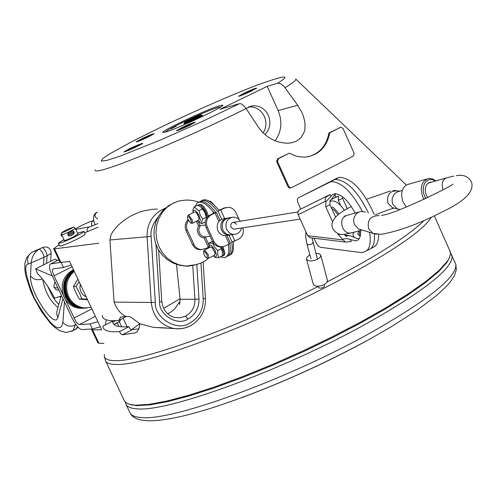 <?xml version="1.0" encoding="UTF-8"?>
<svg xmlns="http://www.w3.org/2000/svg" width="497" height="497" viewBox="0 0 497 497"><rect width="100%" height="100%" fill="white"/><g stroke="black" fill="none" stroke-linecap="round" stroke-linejoin="round"><path stroke-width="0.75" d="M277.525 83.272L280.42 83.571L283.911 86.223L297.684 105.277L301.828 112.31L303.3 115.826L304.984 122.653L304.928 129.102L304.189 132.09L301.12 137.439L298.74 139.638L295.802 141.39L292.354 142.602L288.44 143.204C275.941 143.124 265.827 137.632 258.086 126.729L245.636 107.824L241.691 103.985L239.641 103.618L220.059 109.259L267.2 86.348L277.525 83.272C292.118 74.308 285.154 74.985 256.638 85.291C225.681 97.17 182.064 116.913 157.574 128.835L132.829 141.167L109.7 153.877L102.612 158.686L101.276 161.115L107.159 160.32L120.249 156.077L160.009 140.21L200.651 122.206L239.641 103.618M113.44 331.785C106.501 331.474 102.966 329.617 102.842 326.218L112.676 321.105C112.365 325.622 117.783 327.492 128.934 326.703L119.454 331.661L113.44 331.785M105.327 324.92L106.24 319.807M102.307 315.371C102.289 318.726 105.737 320.509 112.645 320.72L118.777 320.503L120.529 317.223L125.536 316.297C120.566 313.868 116.745 309.128 114.074 302.089L109.924 239.97L110.937 234.957L112.9 231.44L117.777 225.607L123.728 220.494L130.643 216.065L138.564 212.461L142.931 211.051L152.399 209.299L157.394 209.1M125.536 316.297L130.313 316.788L139.899 323.796L138.849 328.964L137.222 331.648L135.215 332.872L122.436 334.779L120.802 334.021L119.454 331.661M294.087 100.208L297.672 105.283L278.121 110.545L267.2 86.348M105.811 361.325L124.498 401.104L127.008 403.353L130.494 404.57L135.631 405.185L148.82 404.415L166.613 401.11L188.562 395.301L213.996 387.12L242.095 376.813L271.865 364.711L302.226 351.249L332.046 336.923L360.238 322.267L385.79 307.817L407.844 294.081L425.724 281.532L438.944 270.548L447.238 261.447L449.176 258.334L450.586 253.75L449.76 250.618M263.199 132.923C266.38 127.779 266.765 122.281 264.348 116.422C260.875 109.694 255.651 106.52 248.668 106.898L248.562 106.911M264.957 134.538C270.082 129.152 271.213 122.759 268.349 115.354C264.864 108.601 259.62 105.407 252.613 105.786L246.034 108.396M142.024 143.403L142.714 143.347C138.582 146.031 132.556 148.864 124.635 151.84L123.977 151.889C128.077 149.218 134.091 146.391 142.024 143.403M220.19 105.476L222.867 105.165C224.625 106.656 175.907 129.481 165.141 132.183L162.799 132.413C161.252 130.817 208.641 108.594 220.19 105.476M256.172 88.509L243.89 93.697L239.107 96.244M243.723 93.337C250.948 89.938 255.247 88.199 256.607 88.112L251.42 91.044C244.164 94.461 239.858 96.207 238.504 96.288L243.723 93.337M194.905 122.542L182.318 127.841L177.025 130.686M182.144 127.468C189.568 123.97 193.954 122.194 195.315 122.144L189.643 125.374C182.188 128.885 177.789 130.668 176.441 130.711L182.144 127.468M153.61 134.147L141.831 139.135L136.669 141.887M141.67 138.781C148.671 135.482 152.796 133.799 154.051 133.736L148.473 136.874C141.446 140.185 137.302 141.875 136.06 141.931L141.67 138.781M120.908 319.397L119.361 321.708L114.006 324.529M129.388 404.291L136.93 405.633L150.057 404.869L167.756 401.588L189.581 395.823L214.878 387.697L242.809 377.453L272.399 365.425L302.567 352.05L332.213 337.811L360.232 323.236L385.629 308.867L407.559 295.206L425.333 282.718L438.478 271.784L446.728 262.72L449.561 257.545M166.681 327.97L153.312 327.349L139.899 323.796M275.102 140.813C281.557 131.612 282.563 121.523 278.121 110.545M126.648 316.409L118.777 320.503M112.763 322.447L112.676 321.105M128.934 326.703L130.084 328.803L131.488 329.759L138.911 328.821M98.729 243.232L54.521 248.842L60.895 262.397L69.611 261.478L101.674 329.803L92.585 329.828L98.884 343.247L103.873 343.328M84.645 232.782L98.064 227.235M54.521 248.842L53.645 248.686L59.075 244.741M60.895 262.397L60 262.211L53.67 248.742M92.585 329.828L91.61 329.468L91.684 329.02M180.069 298.747L163.612 308.32M139.763 323.702L131.494 329.759M176.472 264.379L180.119 299.244L179.56 304.425L179.498 302.008L179.945 302.971M161.134 328.076L161.065 327.709M167.737 313.837L171.03 311.923L174.795 308.805L179.498 302.008M98.884 343.247L97.897 342.855L91.647 329.554M34.914 250.879L44.04 246.997L47.172 247.121L49.302 248.345L50.843 250.761L51.123 253.427L47.072 255.75L46.606 263.348M51.129 253.296L50.607 261.341M75.973 324.715L75.184 325.119C70.27 327.107 66.163 326.187 62.864 322.367L61.765 326.169L60.87 327.082L59.323 327.585C54.968 329.256 46.625 319.403 34.293 298.014C25.434 275.792 23.489 264.454 28.459 264L31.181 262.845C31.839 256.651 34.504 252.085 39.17 249.146L42.257 247.612L43.053 247.792L45.345 250.594L46.768 253.843L47.072 255.75L43.984 257.291L43.531 264.889M62.995 298.716L57.944 317.279C55.105 330.536 29.068 291.186 30.516 276.003L31.181 262.845L43.984 257.291L43.68 255.383L42.251 252.134L39.586 249.146L32.156 252.246L35.89 250.432M58.863 259.801L50.781 263.851L60.994 262.385M50.781 263.851L50.209 264.1C48.861 265.87 49.563 269.852 52.309 276.034L72.171 318.217C75.706 325.193 78.88 328.964 81.694 329.542L92.411 328.983L90.038 323.945L79.073 324.541L77.631 323.628L75.923 321.59L54.005 275.823L52.52 271.455L52.452 269.716L53.136 268.858L63.492 267.448L71.264 265M90.038 323.945L97.903 321.758M92.411 328.983L100.276 326.821M73.637 270.064C64.051 276.612 61.305 285.539 65.405 296.852C68.866 303.586 74.196 307.37 81.415 308.196L84.925 308.134M73.438 269.635C62.926 275.878 59.77 284.998 63.97 296.989C67.424 303.717 72.748 307.488 79.955 308.314L83.577 308.239M73.848 270.505C65.02 277.233 62.61 285.98 66.617 296.734C70.077 303.481 75.42 307.27 82.645 308.097L85.956 308.059M73.724 270.244C64.461 276.879 61.864 285.725 65.927 296.802C69.381 303.543 74.724 307.326 81.943 308.152L85.192 308.121M86.074 308.053L82.881 308.078C64.883 307.6 58.174 279.705 73.885 270.598M86.963 307.972L83.471 308.028C65.734 307.556 58.776 280.283 74.003 270.834C65.679 277.661 63.486 286.266 67.424 296.653C70.891 303.412 76.24 307.202 83.471 308.028L86.963 307.972M74.246 271.362C66.641 278.283 64.753 286.676 68.58 296.541C72.053 303.313 77.408 307.109 84.652 307.935L91.113 307.295M61.665 295.901L54.651 298.181C49.079 287.533 43.369 279.333 37.517 273.567L35.672 268.821L54.863 259.21L57.664 260.366M35.672 268.821L52.272 275.953M87.578 299.759L79.29 299.095L76.01 292.876L73.407 286.576L77.899 279.134M80.265 284.185L79.893 288.061L80.893 291.826L83.129 294.957L86.292 297.026M79.147 281.793L75.96 286.303L79.253 292.547L81.856 298.859L87.317 299.213M81.856 298.859L79.29 299.095M73.407 286.576L75.96 286.303M57.981 288.08L54.279 287.49L53.726 286.663L55.037 281.824M242.878 227.825C244.151 232.776 242.772 236.535 238.728 239.094L231.72 242.213C232.751 248.599 232.149 252.843 229.912 254.936L228.098 255.849M229.776 255.054L231.739 253.799L233.211 250.78L233.534 241.697M217.524 211.244L224.545 208.106L223.246 208.342L217.524 211.244C210.101 202.049 204.373 198.763 200.341 201.391L200.254 201.471M219.91 210.032L217.854 209.131C210.97 201.061 205.646 198.216 201.881 200.577M239.032 219.289L235.621 211.89L233.298 209.119L230.838 207.734L228.806 207.286L224.545 208.106M226.092 207.516L223.246 208.342M230.26 243.132L225.414 245.965L221.451 246.847L218.842 246.295L217.04 245.332L214.269 242.219L207.317 227.154C205.46 221.855 206.746 217.773 211.163 214.903L214.996 212.958L216.232 212.157L215.617 212.213C209.548 204.559 204.453 200.974 200.334 201.453L198.564 202.248M195.104 206.522L197.029 203.062L198.912 202.173C202.708 201.683 207.429 204.807 213.083 211.554L213.225 213.424L209.877 215.126C205.466 217.99 204.18 222.066 206.038 227.359L212.66 241.772L214.201 244.126L217.543 246.475L220.152 247.021L222.184 246.841M215.617 212.213L213.225 213.424M205.304 225.048L198.508 225.806L196.408 221.233M226.477 256.763L228.03 255.912C230.21 253.88 230.832 249.786 229.894 243.629M209.057 247.046L205.006 248.736L201.117 249.6L197.943 248.798L194.824 246.239L186.735 228.949L186.549 224.482L188.388 220.519M228.185 244.536L228.763 246.593L228.862 250.699L228.483 253.234L227.396 255.769L225.936 257.129L224.358 257.632L220.419 256.825M208.28 247.046L204.18 238.131L205.249 236.97L210.119 236.243M201.844 249.593L197.936 249.444L195.551 248.289L194.029 246.941L192.519 244.636L186.033 230.552C184.424 226.427 185.089 222.849 188.034 219.811M221.395 247.947L222.171 250.227M223.023 246.754L224.762 252.737L224.507 254.712L223.594 255.557M221.892 246.854L223.439 250.954L223.83 253.712L223.389 255.52L221.935 256.042M222.451 252.172L222.55 253.215M205.565 213.548L206.224 215.785M198.85 204.721L201.316 204.559L203.72 206.628L206.634 211.082L208.448 216.052M198.005 205.398L198.346 204.975L200.366 205.037L202.832 207.187L205.801 211.809L207.572 216.872M200.558 206.715L201.67 207.653M203.105 209.15L204.472 211.213M206.423 217.692L206.485 218.307L206.305 217.239L202.726 219.059L200.216 215.195L198.887 210.703L194.041 207.063L192.948 209.709L192.966 211.585M204.36 250.184L210.498 247.028L212.014 247.407L215.151 253.041L214.654 255.085M222.327 250.954L220.917 246.916M220.575 246.966L222.376 251.73L222.426 255.787L218.873 257.626L217.674 254.377L217.655 250.507L214.598 247.177L212.716 243.219L209.026 243.089L208.97 246.419M213.263 255.8L213.716 256.203C215.735 257.614 216.593 256.906 216.276 254.079L214.971 250.258L211.877 245.934L210.417 245.071L209.399 245.35L209.1 247.742M215.164 257.446L218.873 257.626M221.221 248.668L217.655 250.507M213.288 242.927L212.716 243.219M212.455 241.325L209.026 243.089M195.389 212.045L197.116 213.71L199.067 218.09L198.558 220.14M206.361 217.413L205.944 214.654L204.894 212.02L203.018 209.044L201.142 207.187M194.041 207.063L197.62 205.255L200.95 207.019L204.689 212.157L206.305 217.239M197.154 220.854L199.092 222.016L200.142 221.246L200.173 219.053L198.831 215.158L196.52 211.641L194.942 210.299L193.283 210.442L193.035 212.747M197.582 221.246L201.701 223.718L201.614 221.693L202.726 219.059M205.224 221.923L201.701 223.718M202.472 208.889L198.887 210.703M203.621 251.793L204.112 250.314L204.689 250.184L208.268 254.675L208.529 258.254L207.485 258.198M204.224 251.488C207.038 254.023 207.889 256.172 206.777 257.918L205.472 256.937L204.018 254.495L203.522 252.19L204.224 251.488M187.518 216.76L188.021 215.282L188.966 215.294L192.407 220.395L192.389 223.271L191.438 223.259M191.115 220.575L191.32 222.42L190.562 222.904L187.661 218.817L187.419 217.158C188.288 215.847 189.525 216.984 191.115 220.575M402.284 190.488L397.96 191.662L395.494 192.998L393.605 195.066L392.189 198.682L392.17 201.925L392.897 204.379L397.283 208.858L399.992 209.529M365.562 212.126L361.052 211.418L358.368 212.287L356.088 214.052L354.044 217.611L353.603 221.115L354.448 224.613L358.461 228.906L361.164 229.738M424.096 199.378L422.773 196.936C419.667 186.996 421.698 180.821 428.88 178.417L432.477 178.858L435.931 180.902M426.544 179.088L409.286 184.045C404.421 185.039 401.856 188.785 401.588 195.29L402.676 201.204L406.291 207.094M425.861 198.552L424.544 196.166L423.314 192.004L423.214 187.779L424.252 184.014L426.296 181.194L429.097 179.665L432.291 179.61L435.484 181.026M427.78 197.632L426.283 195.122C424.103 188.152 425.531 183.828 430.57 182.15L431.595 182.138M331.654 208.373L334.804 210.678L337.923 214.754M345.403 235.702L350.087 235.708L356.858 238.367L359.201 238.784L356.858 238.367C353.479 237.597 352.367 235.684 353.516 232.621L354.529 232.043M358.902 230.863L357.728 234L358.759 235.143L360.344 235.907M372.085 247.891L375.136 246.263L376.919 243.928L378.31 239.784L378.714 234.454M374.222 214.418C363.375 190.407 351.739 178.032 339.327 177.299L302.219 195.899L333.195 180.119L298.113 198.011L330.859 181.653C341.054 181.616 351.553 191.513 362.369 211.349M375.136 246.263L370.936 248.5C373.781 245.785 374.912 240.921 374.328 233.913C374.912 240.921 373.781 245.785 370.936 248.5L367.898 250.121M368.401 212.878C357.473 190.91 346.372 179.777 335.096 179.473L333.195 180.119L335.096 179.473C346.372 179.777 357.473 190.91 368.401 212.878M342.439 196.675L342.532 198.173L338.358 200.341L338.345 196.066L336.606 196.855L335.525 196.644L335.04 195.364L335.612 193.718M359.536 230.695L359.486 235.522M347.273 208.709L342.532 198.173M340.594 205.304L338.358 200.341M335.581 193.718L331.008 199.862L329.958 200.409L329.989 204.683L325.79 206.864L325.852 201.813L332.269 194.874L334.537 193.799C341.184 193.805 348.062 200.229 355.175 213.064M360.598 230.409L360.555 234.696L359.642 237.995L358.337 239.802L355.777 240.964L347.546 238.709L345.111 238.666L342.775 239.33L338.463 234.938L339.96 234.149M369.563 232.316C371.035 241.306 370.091 247.444 366.736 250.743L362.767 252.526L360.58 252.495L320.136 247.27L318.335 246.065L316.856 244.251L313.899 238.231M300.704 209.1L299.07 210.038L298.107 211.355L297.79 213.064L298.157 214.661L325.591 201.223L325.255 198.893L326.001 197.154L330.126 194.538L300.704 209.1L297.635 201.881L297.399 199.191L298.113 198.011M310.867 237.864L310.097 237.771L307.686 235.684L298.157 214.661M344.048 234.329L346.216 236.473L347.26 235.92M325.591 201.223L325.852 201.813M342.775 239.33L343.042 239.914L307.686 235.684M325.79 206.864L332.474 221.668M337.823 233.522L338.463 234.938M350.41 239.566L351.298 241.536L345.62 242.076L343.042 239.914M329.989 204.683L335.506 216.922M231.093 217.469L229.925 217.661C223.352 218.897 220.997 223.01 222.849 230.005L224.781 232.733L226.924 234.224L230.005 234.975L232.571 234.603M230.639 234.969L228.055 235.124L225.613 234.416L223.47 232.931L221.538 230.204C219.68 223.6 221.824 219.5 227.961 217.903M226.036 218.307L224.899 218.5C218.357 219.724 216.009 223.818 217.854 230.776L219.32 233.012L221.91 234.969L224.979 235.715L227.533 235.342M234.826 229.055L233.795 229.21L230.906 227.21L230.825 224.284L232.006 222.793L233.764 222.258L236.671 224.259M241.604 228.017C240.393 232.124 237.777 234.261 233.758 234.429L231.869 234.13L229.539 233.012L226.576 229.434C224.712 222.407 227.079 218.276 233.671 217.04L237.572 218.171L240.529 221.171M315.862 253.333L319.316 253.799L320.758 255.129L320.298 257.111L317.496 259.322C311.731 261.615 308.041 261.472 306.432 258.894L307.189 256.893L309.886 254.905M306.525 259.235L313.228 284.122C314.843 286.75 318.521 286.918 324.243 284.619L327.026 282.389L327.442 280.314M311.178 258.496L310.625 257.657M318.297 286.247L319.074 287.937L320.869 288.198L323.497 287.347L324.417 286.465L324.504 285.738M135.035 147.447L125.058 151.312L128.922 149.106L135.091 147.503M131.711 148.355L131.668 147.777L141.614 143.763L137.855 146.168M137.799 146.106L131.668 147.777M77.917 233.925L73.078 237.125C67.878 239.585 64.852 240.741 63.995 240.591L64.256 240.256M85.235 234.037L85.254 234.075C84.999 234.864 81.862 236.746 75.855 239.734C66.561 244.126 61.15 246.189 59.628 245.909L58.373 243.244M77.569 233.186L83.987 231.366C83.726 232.149 80.589 234.025 74.575 237.007C65.281 241.399 59.876 243.468 58.354 243.207L63.908 239.523M69.077 232.056L68.319 232.894L72.282 231.006L70.499 231.546M71.587 231.273L68.754 232.664L69.679 231.857L71.649 231.409M62.479 236.466L61.355 235.789L60.926 234.882L61.783 233.155M69.679 231.857L69.884 232.292M69.263 232.08L68.325 232.795M165.712 132.016L165.7 131.972C164.942 130.854 188.307 119.212 205.478 112.123C214.89 108.234 219.941 106.532 220.631 107.017M201.596 115.335L202.614 115.292C200.515 116.764 195.917 119.025 188.829 122.076L183.728 123.852L184.505 123.119M176.174 126.25L170.844 128.903L176.174 126.25M201.546 115.329L199.676 116.671C192.793 120.162 187.754 122.337 184.567 123.2L184.53 123.082M200.974 115.267C194.047 119.019 188.5 121.473 184.325 122.629L184.722 122.262C191.668 118.503 197.21 116.049 201.353 114.906L200.974 115.267M201.596 115.441L201.353 114.906M197.669 116.64L191.948 119.522L188.009 120.889L193.724 118.013L197.576 116.714M193.724 118.013L194.315 117.932M290.422 187.934L289.881 188.034L288.024 186.797L276.643 161.674L277.512 158.86L289.273 153.188L296.821 156.393L304.779 157.189C318.44 155.449 326.784 147.323 329.803 132.798L340.47 127.431L341.097 127.257L343.023 128.493L354.15 153.331L353.311 156.101L291.503 187.68L290.739 187.872L288.887 186.636L277.494 161.494L278.363 158.673L289.273 153.188M308.252 156.754C319.633 153.48 326.517 145.565 328.915 133.003L340.594 127.375M328.915 133.003L329.803 132.798M68.76 232.459L69.599 231.689C64.958 233.838 62.305 234.839 61.64 234.683L61.839 232.54M73.525 227.11L75.314 228.365L69.599 231.689L70.568 231.515M68.642 229.968C64.424 231.913 62.156 232.751 61.845 232.478L66.735 229.689L73.506 227.092L68.642 229.968M406.372 185.027L295.69 78.998C296.616 79.924 293.087 82.819 285.092 87.683M246.114 108.526L237.616 112.72C186.773 137.688 119.827 165.843 101.779 170.055C96.803 171.303 94.61 171.266 95.2 169.943M327.361 281.799L343.023 273.58C384.013 251.389 411.013 233.702 424.016 220.531M104.469 356.722L105.401 360.449C106.252 363.121 109.955 364.456 116.509 364.45C146.286 365.941 261.41 322.59 344.999 277.177C394.686 250.059 423.475 230.074 431.353 217.22M104.426 354.373C103.538 358.586 107.24 360.685 115.521 360.667C142.682 361.505 237.541 327.33 318.335 286.39M190.171 325.945L186.592 327.467L181.56 328.641L176.404 328.803L172.571 328.25C160.003 324.622 152.896 316.024 151.231 302.456L114.074 302.089M153.312 327.349L179.069 328.846L184.238 328.15L190.363 325.877C200.645 319.869 205.671 310.774 205.441 298.585L203.211 298.79C203.366 309.656 198.899 317.745 189.811 323.062C177.441 331.984 154.138 318.018 155.312 302.238L151.231 302.456L147.075 236.678C147.037 222.83 153.126 213.325 165.346 208.168M159.593 301.928C158.63 314.893 177.771 326.392 187.953 319.062L185.617 316.104L180.454 317.738L175.062 317.552C167.371 315.433 162.985 310.153 161.904 301.71L159.593 301.928L155.965 244.58M161.767 301.698L158.642 250.146M136.843 332.015L135.215 332.872M109.924 239.97L151.15 236.404C150.206 230.757 152.517 224.321 158.096 217.096M119.286 321.721L121.678 326.827M187.953 319.062C195.439 314.694 199.117 308.041 198.993 299.095L194.905 299.312C195.035 306.854 191.941 312.451 185.617 316.104M198.993 299.095L196.8 264.541M115.515 320.702L112.744 322.143M119.814 321.354L118.994 321.783M116.863 322.888L113.906 324.429M131.978 329.784L122.436 334.779M123.094 318.26L127.102 326.821M117.137 322.715L118.92 326.517M180.119 299.244L194.905 299.312L192.768 265.603M200.937 262.932L203.211 298.79M155.312 302.238L151.15 236.404M31.628 252.538L32.156 252.246C27.751 255.036 26.521 258.949 28.459 264M47.519 285.992L52.639 296.622L55.322 300.573L58.82 304.444M77.582 326.74L76.016 329.138L74.538 329.902M75.302 323.758L75.184 325.119L72.984 330.71L71.537 331.462M62.864 322.367L64.448 301.816M58 307.494C49.986 300.902 44.885 291.515 42.699 279.326M30.516 276.003C33.61 279.631 37.555 280.6 42.357 278.904M57.944 317.279L56.882 314.763L56.745 312.097L61.069 296.094M63.492 267.448L61.106 262.373M72.071 266.721L54.005 275.823M73.91 318.099L91.846 308.861M95.343 316.309L79.352 324.572M196.911 264.503L186.238 266.063L179.243 264.895L172.906 262.211L167.234 258.129L162.5 252.83L158.934 246.58L156.717 239.672L155.952 232.447L156.679 225.259L158.86 218.444L162.389 212.343L167.085 207.243L172.726 203.391L179.032 200.962L185.704 200.074L189.276 200.117L194.054 200.788L198.701 202.149M217.959 211.169L221.643 219.208M228.955 235.174L232.155 242.157M224.781 218.891L220.73 210.045M234.932 241.051L232.049 234.752M198.297 221.867L200.148 225.88L198.788 229.353L199.415 233.105L201.726 235.876L205.249 236.97L208.902 244.915M204.18 238.131L200.577 236.758L198.061 233.646L197.303 229.639L198.508 225.806M225.402 235.653L229.229 243.996M214.996 212.958L218.873 221.42M213.083 211.554L213.567 212.604M228.222 244.567L228.626 245.45M213.952 241.585L212.66 241.772M207.317 227.154L206.038 227.359M211.163 214.903L209.877 215.126M186.033 230.552L187.257 230.353M192.519 244.636L193.755 244.462M213.834 204.77L210.492 201.36M379.168 215.58C370.439 215.748 366.941 220.177 368.668 228.875L372.93 233.348L376.515 234.304M399.277 191.034C390.282 190.034 386.498 194.097 387.933 203.223L392.419 207.69L395.357 208.398M453.811 176.112L447.35 177.646C442.647 179.119 441.181 183.151 442.951 189.748M358.958 212.008L347.08 215.331C342.048 216.959 340.575 221.128 342.669 227.837L344.322 230.465L346.508 232.323L348.962 233.192L351.87 232.758M332.394 194.768L334.139 193.911M353.516 232.621L352.727 232.528M331.878 199.254L337.171 196.669M328.964 182.293L337.42 177.945M331.014 196.52L330.126 194.538M327.796 195.719L299.679 209.628M312.936 242.374L312.302 243.673L310.377 244.599L308.221 244.797L306.953 243.971L305.748 237.361L305.91 231.77M344.446 210.349C339.439 203 334.773 199.968 330.437 201.242L329.89 201.434M97.313 212.169L95.629 213.337L94.921 215.53L95.269 217.065L97.654 219.028M87.298 231.689L87.074 229.403L88.23 227.489L97.884 223.582M89.218 226.93L75.805 229.409M92.156 226.011L91.485 224.594L91.566 222.687L92.33 221.401L93.827 220.519M455.14 262.727L455.836 264.292C457.215 276.897 428.681 299.803 370.234 333.002C287.452 379.366 172.155 421.239 141.434 417.542C134.693 417.107 130.792 415.337 129.736 412.218L126.219 404.744M451.518 254.464L452.034 255.731C453.289 268.076 424.643 290.782 366.109 323.864C283.191 370.072 167.918 412.187 137.352 408.851C130.643 408.491 126.772 406.788 125.753 403.744L125.337 402.16M370.352 338.799C328.983 361.493 286.204 381.087 242.02 397.581M74.283 232.49L68.151 235.329M69.754 235.957L73.718 234.068M67.722 234.41L73.854 231.571M68.381 232.77L67.71 234.454L68.139 235.367M70.183 231.645L69.835 231.596M61.355 233.348L61.777 233.223M62.063 235.584L61.355 235.789M71.916 231.086L72.32 230.993M191.848 119.566L191.687 119.199M288.024 186.797L288.887 186.636M277.494 161.494L276.643 161.674M339.569 127.642L340.47 127.431M277.512 158.86L278.363 158.673M252.613 105.786L248.668 106.898M132.662 405.185L131.345 404.738M120.529 317.223L121.075 316.937M127.145 326.821L123.132 318.242M203.111 261.813L205.441 298.585M434.297 215.835L450.431 252.128M446.728 262.72L447.238 261.447M30.944 252.985L26.608 257.75L24.856 263.646L24.85 269.778L25.894 276.121L30.429 290.211L33.703 297.597L41.618 311.718L50.334 323.149L54.713 327.361L59.659 330.691L66.076 332.474L72.984 330.71L78.209 327.417M60.64 297.684L59.851 296.492M58.851 259.769L50.657 263.876M81.415 308.196L79.955 308.314M82.645 308.097L81.943 308.152M82.881 308.078L84.652 307.935M59.031 290.31L55.757 289.471L53.769 286.806M300.157 219.078L233.795 229.21M297.902 211.977L232.733 222.42M208.081 258.397C202.571 264.926 185.561 266.721 185.934 266.05L179.989 265.336L173.341 263.161L167.303 259.639L162.152 254.924L158.108 249.227L155.368 242.809L154.039 235.951L154.188 228.968L155.809 222.165L158.823 215.853L163.097 210.312L168.44 205.789L174.609 202.484M229.912 254.936L231.322 254.203M230.446 243.163L226.899 235.435M228.03 255.912L226.613 256.651M219.96 220.295L216.232 212.157M205.236 236.976L210.107 236.212M221.451 246.847L220.152 247.021M201.117 249.6L199.875 249.767M224.097 255.296L223.159 255.781M222.296 250.786L222.376 251.73M213.716 256.203L215.232 257.502M206.243 215.872L206.373 217.469M214.903 254.955L208.529 258.254M206.702 257.9L207.845 258.353M208.1 200.614L211.442 201.987L214.356 205.273M198.806 220.016L192.389 223.271M190.562 222.904L191.699 223.37M194.439 212.039L188.27 215.158M456.289 175.708C463.353 174.298 468.435 176.447 471.535 182.157C474.467 191.525 464.422 201.583 441.398 212.325C418.859 223.843 398.793 231.186 381.211 234.354L372.93 233.348L358.461 228.906M375.465 214.741C385.411 210.834 391.325 208.74 393.22 208.467L393.506 208.231L392.419 207.69L397.283 208.858M362.064 230.012L350.192 233.211L343.949 234.323C339.619 235.143 335.904 233.279 332.797 228.738M392.959 190.556L395.624 190.419M390.543 190.941L366.637 199.222M351.323 206.51C347.012 208.839 328.262 217.394 332.655 228.421M452.922 184.095C452.444 185.928 393.456 214.94 381.51 215.325M344.141 216.214L345.272 215.866M428.054 183.144L445.753 178.1M430.57 182.15L428.93 182.616M332.083 199.067L336.606 196.855M334.245 193.855L332.269 194.874M366.736 250.743L370.936 248.5M344.794 235.1L348.956 235.578M345.62 242.076L310.097 237.771M228.688 235.168L224.979 235.715M233.758 234.429L230.005 234.975M320.826 255.415L327.542 280.675M312.048 238.007L317.459 259.341M324.212 284.638L324.541 285.887M306.991 244.114L310.768 258.192M332.033 207.392C332.244 206.236 334.58 208.411 339.029 213.909M96.679 212.399L97.021 212.275M96.176 212.654C93.063 214.928 92.69 218.991 95.064 224.83M93.616 220.581C88.739 221.973 82.707 224.719 75.525 228.813M450.58 253.06L455.836 264.292L456.302 269.747L454.469 275.487L450.76 281.327L446.598 286.191L436.975 295.206L416.995 310.296L390.946 326.951L370.719 338.587C316.558 368.022 263.335 391.226 211.039 408.199C163.022 423.133 136.048 424.761 130.115 413.075M141.682 143.788L142.03 143.919M125.008 151.448L124.89 151.765M85.254 234.075L83.987 231.366M73.202 230.968L74.326 232.515C73.32 234.77 71.481 235.926 68.816 235.994L68.145 235.379M70.45 231.552L71.959 231.068M72.618 230.906L72.152 231.006M201.633 115.36L202.236 115.584M184.505 123.181L184.294 123.759M184.337 122.653L184.58 123.188M290.739 187.872L289.881 188.034M64.43 240.635L61.647 234.702M78.091 234.298L75.314 228.365"/></g></svg>
